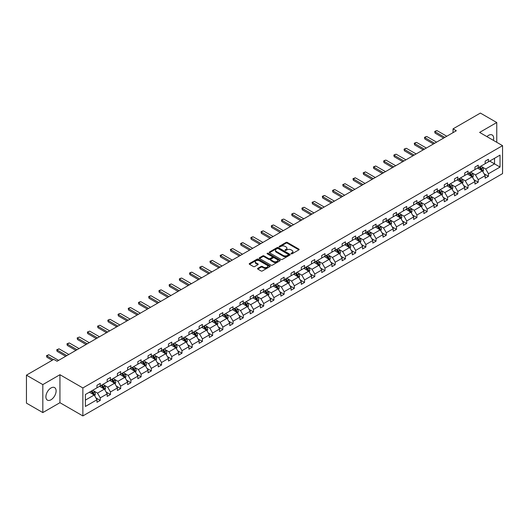 <?xml version="1.0" encoding="UTF-8"?>
<svg xmlns="http://www.w3.org/2000/svg" width="529" height="529" viewBox="0 0 529 529"><rect width="100%" height="100%" fill="white"/><g stroke="black" fill="none" stroke-linecap="round" stroke-linejoin="round"><path stroke-width="0.79" d="M291.155 253.801A0.635 0.37 0 0 0 292.054 253.801L298.885 249.86A0.906 0.522 0 0 0 299.149 249.49A0.906 0.522 0 0 0 298.885 249.119L287.313 242.434A0.906 0.522 0 0 0 286.03 242.434L279.2 246.382A0.635 0.37 0 0 0 280.099 246.898L280.985 246.388A2.91 1.68 0 0 1 285.098 246.388L286.057 246.944A2.91 1.68 0 0 1 286.91 248.134A2.91 1.68 0 0 1 286.057 249.318L285.177 249.833A0.635 0.37 0 0 0 286.077 250.349L286.963 249.84A2.91 1.68 0 0 1 291.076 249.84L292.034 250.396A2.91 1.68 0 0 1 292.887 251.586A2.91 1.68 0 0 1 292.034 252.769L291.155 253.285A0.635 0.37 0 0 0 291.155 253.801L291.155 253.285M51.009 399.765A7.221 4.172 120 0 0 55.724 393.397A7.221 4.172 120 0 0 54.619 387.612A7.221 4.172 120 0 0 51.009 387.969A7.221 4.172 120 0 0 46.288 394.33A7.221 4.172 120 0 0 47.392 400.122A7.221 4.172 120 0 0 51.009 399.765M493.398 140.364A7.221 4.172 120 0 0 492.182 134.988A7.221 4.172 120 0 0 488.571 135.345A7.221 4.172 120 0 0 486.911 136.614M257.808 268.342A0.906 0.522 0 0 0 257.544 268.712A0.906 0.522 0 0 0 257.808 269.082L261.055 270.954A0.906 0.522 0 0 0 262.344 270.954L269.929 266.576A0.906 0.522 0 0 0 270.193 266.206A0.906 0.522 0 0 0 269.929 265.836L258.357 259.157A0.906 0.522 0 0 0 257.074 259.157L249.49 263.535A0.906 0.522 0 0 0 249.219 263.905A0.906 0.522 0 0 0 249.49 264.275L253.404 266.543A0.906 0.522 0 0 0 254.694 266.543L257.94 264.665A0.906 0.522 0 0 0 258.205 264.295A0.906 0.522 0 0 0 257.94 263.925L255.996 262.801A2.433 1.402 0 0 1 255.282 261.809A2.433 1.402 0 0 1 256.783 260.513A2.433 1.402 0 0 1 259.435 260.817L267.052 265.214A2.433 1.402 0 0 1 267.76 266.206A2.433 1.402 0 0 1 266.259 267.502A2.433 1.402 0 0 1 263.614 267.198L262.344 266.464A0.906 0.522 0 0 0 261.055 266.464L257.808 268.342L257.808 269.082L261.055 267.224L261.055 266.464M59.942 374.717L42.823 384.603L26.45 375.154L26.45 403.131L42.823 412.58L59.942 402.695L82.861 415.926L82.861 387.949L59.942 374.717L59.942 402.695M496.757 142.301L496.757 122.523L479.631 132.415L502.55 145.647L82.861 387.949M496.757 122.523L480.385 113.074L453.042 128.858L453.042 132.64M26.45 375.154L53.793 359.37L57.066 361.254L456.315 130.749L453.042 128.858M281.044 259.415A0.906 0.522 0 0 0 282.334 259.415L289.918 255.038A0.906 0.522 0 0 0 290.183 254.667A0.906 0.522 0 0 0 289.918 254.297L278.347 247.612A0.906 0.522 0 0 0 277.064 247.612L269.479 251.996A0.906 0.522 0 0 0 269.208 252.366A0.906 0.522 0 0 0 269.479 252.736L281.044 259.415M267.515 253.94A0.635 0.37 0 0 1 268.157 254.032L279.907 260.81L272.336 265.188A0.906 0.522 0 0 1 271.053 265.188L259.481 258.502L259.481 257.762A0.906 0.522 0 0 0 259.217 258.132A0.906 0.522 0 0 0 259.481 258.502M259.481 257.762L262.728 255.891A0.906 0.522 0 0 1 264.011 255.891L268.706 258.602A0.906 0.522 0 0 0 269.988 258.602L272.144 257.358A0.906 0.522 0 0 0 272.409 256.982A0.906 0.522 0 0 0 272.144 256.611L267.257 253.794A0.635 0.37 0 0 1 268.157 253.272L279.92 260.063A0.906 0.522 0 0 1 280.185 260.433A0.906 0.522 0 0 1 279.92 260.804L279.92 260.063M42.823 384.603L42.823 412.58M85.387 394.508L96.979 387.817L96.979 385.284L100.252 383.393L100.252 385.925L107.189 381.918L107.189 379.386L110.468 377.494L110.468 380.027L117.405 376.02L117.405 373.487L120.678 371.596L120.678 374.129L127.621 370.121L127.621 367.589L130.894 365.698L130.894 368.23L137.838 364.223L137.838 361.691L141.111 359.799L141.111 362.332L148.054 358.325L148.054 355.792L151.327 353.901L151.327 356.434L158.27 352.426L158.27 349.894L161.543 348.003L161.543 350.542L168.487 346.528L168.487 343.995L171.76 342.111L171.76 344.644L178.703 340.636L178.703 338.097L181.976 336.213L181.976 338.745L188.913 334.738L188.913 332.205L192.192 330.314L192.192 332.847L199.129 328.84L199.129 326.307L202.402 324.416L202.402 326.948L209.345 322.941L209.345 320.409L212.618 318.518L212.618 321.05L219.561 317.043L219.561 314.51L222.835 312.619L222.835 315.152L229.778 311.145L229.778 308.612L233.051 306.721L233.051 309.253L239.994 305.246L239.994 302.714L243.267 300.822L243.267 303.355L250.21 299.348L250.21 296.815L253.484 294.924L253.484 297.457L260.427 293.45L260.427 290.917L263.7 289.026L263.7 291.558L270.636 287.551L270.636 285.019L273.916 283.127L273.916 285.66L280.853 281.653L280.853 279.12L284.126 277.229L284.126 279.762L291.069 275.754L291.069 273.222L294.342 271.331L294.342 273.863L301.285 269.856L301.285 267.324L304.559 265.432L304.559 267.972L311.502 263.964L311.502 261.425L314.775 259.541L314.775 262.073L321.718 258.066L321.718 255.533L324.991 253.642L324.991 256.175L331.934 252.168L331.934 249.635L335.207 247.744L335.207 250.277L342.151 246.269L342.151 243.737L345.424 241.846L345.424 244.378L352.36 240.371L352.36 237.838L355.64 235.947L355.64 238.48L362.577 234.473L362.577 231.94L365.85 230.049L365.85 232.581L372.793 228.574L372.793 226.042L376.066 224.151L376.066 226.683L383.009 222.676L383.009 220.143L386.282 218.252L386.282 220.785L393.226 216.778L393.226 214.245L396.499 212.354L396.499 214.886L403.442 210.879L403.442 208.347L406.715 206.455L406.715 208.988L413.658 204.981L413.658 202.448L416.931 200.557L416.931 203.09L423.874 199.083L423.874 196.55L427.148 194.659L427.148 197.191L434.084 193.184L434.084 190.652L437.364 188.76L437.364 191.3L444.3 187.286L444.3 184.753L447.574 182.869L447.574 185.401L454.517 181.394L454.517 178.855L457.79 176.97L457.79 179.503L464.733 175.496L464.733 172.963L468.006 171.072L468.006 173.605L474.949 169.597L474.949 167.065L478.223 165.174L478.223 167.706L485.166 163.699L485.166 161.166L488.439 159.275L488.439 161.808L500.031 155.116L500.031 167.065L488.439 173.757L488.439 176.289L485.166 178.18L485.166 175.648L478.223 179.655L478.223 182.188L474.949 184.079L474.949 181.54L468.006 185.553L468.006 188.086L464.733 189.971L464.733 187.438L457.79 191.445L457.79 193.984L454.517 195.869L454.517 193.336L447.574 197.343L447.574 199.876L444.3 201.767L444.3 199.235L437.364 203.242L437.364 205.774L434.084 207.666L434.084 205.133L427.148 209.14L427.148 211.673L423.874 213.564L423.874 211.031L416.931 215.038L416.931 217.571L413.658 219.462L413.658 216.93L406.715 220.937L406.715 223.469L403.442 225.361L403.442 222.828L396.499 226.835L396.499 229.368L393.226 231.259L393.226 228.726L386.282 232.734L386.282 235.266L383.009 237.157L383.009 234.625L376.066 238.632L376.066 241.164L372.793 243.056L372.793 240.523L365.85 244.53L365.85 247.063L362.577 248.954L362.577 246.421L355.64 250.429L355.64 252.961L352.36 254.852L352.36 252.32L345.424 256.327L345.424 258.86L342.151 260.751L342.151 258.212L335.207 262.225L335.207 264.758L331.934 266.642L331.934 264.11L324.991 268.117L324.991 270.656L321.718 272.541L321.718 270.008L314.775 274.015L314.775 276.548L311.502 278.439L311.502 275.907L304.559 279.914L304.559 282.446L301.285 284.337L301.285 281.805L294.342 285.812L294.342 288.345L291.069 290.236L291.069 287.703L284.126 291.71L284.126 294.243L280.853 296.134L280.853 293.602L273.916 297.609L273.916 300.141L270.636 302.033L270.636 299.5L263.7 303.507L263.7 306.04L260.427 307.931L260.427 305.398L253.484 309.405L253.484 311.938L250.21 313.829L250.21 311.297L243.267 315.304L243.267 317.836L239.994 319.728L239.994 317.195L233.051 321.202L233.051 323.735L229.778 325.626L229.778 323.093L222.835 327.101L222.835 329.633L219.561 331.524L219.561 328.992L212.618 332.999L212.618 335.531L209.345 337.423L209.345 334.89L202.402 338.897L202.402 341.43L199.129 343.321L199.129 340.782L192.192 344.789L192.192 347.328L188.913 349.213L188.913 346.68L181.976 350.687L181.976 353.22L178.703 355.111L178.703 352.579L171.76 356.586L171.76 359.118L168.487 361.009L168.487 358.477L161.543 362.484L161.543 365.017L158.27 366.908L158.27 364.375L151.327 368.382L151.327 370.915L148.054 372.806L148.054 370.274L141.111 374.281L141.111 376.813L137.838 378.704L137.838 376.172L130.894 380.179L130.894 382.712L127.621 384.603L127.621 382.07L120.678 386.077L120.678 388.61L117.405 390.501L117.405 387.969L110.468 391.976L110.468 394.508L107.189 396.4L107.189 393.867L100.252 397.874L100.252 400.407L96.979 402.298L96.979 399.765L85.387 406.457L85.387 394.508M82.861 415.926L502.55 173.624L502.55 145.647M99.597 386.302L104.444 389.099L97.501 393.107L93.712 390.918M97.501 393.107L100.252 397.874M104.444 389.099L107.189 393.867M96.979 387.208L97.501 387.512L100.252 385.925M109.814 380.404L114.654 383.201L107.718 387.208L103.922 385.026M107.718 387.208L110.468 391.976M114.654 383.201L117.405 387.969M107.189 381.316L107.718 381.614L110.468 380.027M120.023 374.506L124.87 377.303L117.934 381.316L114.138 379.128M117.934 381.316L120.678 386.077M124.87 377.303L127.621 382.07M117.405 375.418L117.934 375.716L120.678 374.129M130.24 368.607L135.087 371.411L128.144 375.418L124.355 373.229M128.144 375.418L130.894 380.179M135.087 371.411L137.838 376.172M127.621 369.52L128.144 369.817L130.894 368.23M140.456 362.715L145.303 365.513L138.36 369.52L134.571 367.331M138.36 369.52L141.111 374.281M145.303 365.513L148.054 370.274M137.838 363.621L138.36 363.919L141.111 362.332M150.672 356.817L155.519 359.614L148.576 363.621L144.787 361.433M148.576 363.621L151.327 368.382M155.519 359.614L158.27 364.375M148.054 357.723L148.576 358.027L151.327 356.434M160.889 350.919L165.736 353.716L158.793 357.723L155.004 355.534M158.793 357.723L161.543 362.484M165.736 353.716L168.487 358.477M158.27 351.825L158.793 352.129L161.543 350.542M171.105 345.02L175.952 347.817L169.009 351.825L165.22 349.636M169.009 351.825L171.76 356.586M175.952 347.817L178.703 352.579M168.487 345.926L169.009 346.231L171.76 344.644M181.321 339.122L186.162 341.919L179.225 345.926L175.436 343.738M179.225 345.926L181.976 350.687M186.162 341.919L188.913 346.68M178.703 340.028L179.225 340.332L181.976 338.745M191.538 333.224L196.378 336.021L189.442 340.028L185.646 337.839M189.442 340.028L192.192 344.789M196.378 336.021L199.129 340.782M188.913 334.13L189.442 334.434L192.192 332.847M201.747 327.325L206.594 330.122L199.658 334.13L195.862 331.941M199.658 334.13L202.402 338.897M206.594 330.122L209.345 334.89M199.129 328.231L199.658 328.535L202.402 326.948M211.964 321.427L216.811 324.224L209.868 328.231L206.079 326.043M209.868 328.231L212.618 332.999M216.811 324.224L219.561 328.992M209.345 322.333L209.868 322.637L212.618 321.05M222.18 315.529L227.027 318.326L220.084 322.333L216.295 320.144M220.084 322.333L222.835 327.101M227.027 318.326L229.778 323.093M219.561 316.435L220.084 316.739L222.835 315.152M232.396 309.63L237.243 312.427L230.3 316.435L226.511 314.246M230.3 316.435L233.051 321.202M237.243 312.427L239.994 317.195M229.778 310.536L230.3 310.84L233.051 309.253M242.613 303.732L247.46 306.529L240.516 310.536L236.727 308.354M240.516 310.536L243.267 315.304M247.46 306.529L250.21 311.297M239.994 304.644L240.516 304.942L243.267 303.355M252.829 297.834L257.676 300.631L250.733 304.644L246.944 302.456M250.733 304.644L253.484 309.405M257.676 300.631L260.427 305.398M250.21 298.746L250.733 299.044L253.484 297.457M263.045 291.935L267.886 294.739L260.949 298.746L257.16 296.557M260.949 298.746L263.7 303.507M267.886 294.739L270.636 299.5M260.427 292.848L260.949 293.145L263.7 291.558M273.262 286.044L278.102 288.841L271.165 292.848L267.37 290.659M271.165 292.848L273.916 297.609M278.102 288.841L280.853 293.602M270.636 286.949L271.165 287.247L273.916 285.66M283.471 280.145L288.318 282.942L281.382 286.949L277.586 284.761M281.382 286.949L284.126 291.71M288.318 282.942L291.069 287.703M280.853 281.051L281.382 281.355L284.126 279.762M293.688 274.247L298.535 277.044L291.591 281.051L287.802 278.862M291.591 281.051L294.342 285.812M298.535 277.044L301.285 281.805M291.069 275.153L291.591 275.457L294.342 273.863M303.904 268.348L308.751 271.146L301.808 275.153L298.019 272.964M301.808 275.153L304.559 279.914M308.751 271.146L311.502 275.907M301.285 269.254L301.808 269.559L304.559 267.972M314.12 262.45L318.967 265.247L312.024 269.254L308.235 267.066M312.024 269.254L314.775 274.015M318.967 265.247L321.718 270.008M311.502 263.356L312.024 263.66L314.775 262.073M324.337 256.552L329.183 259.349L322.24 263.356L318.451 261.167M322.24 263.356L324.991 268.117M329.183 259.349L331.934 264.11M321.718 257.458L322.24 257.762L324.991 256.175M334.553 250.653L339.4 253.451L332.457 257.458L328.668 255.269M332.457 257.458L335.207 262.225M339.4 253.451L342.151 258.212M331.934 251.559L332.457 251.864L335.207 250.277M344.769 244.755L349.609 247.552L342.673 251.559L338.884 249.371M342.673 251.559L345.424 256.327M349.609 247.552L352.36 252.32M342.151 245.661L342.673 245.965L345.424 244.378M354.985 238.857L359.826 241.654L352.889 245.661L349.094 243.472M352.889 245.661L355.64 250.429M359.826 241.654L362.577 246.421M352.36 239.763L352.889 240.067L355.64 238.48M365.195 232.958L370.042 235.755L363.099 239.763L359.31 237.574M363.099 239.763L365.85 244.53M370.042 235.755L372.793 240.523M362.577 233.864L363.099 234.168L365.85 232.581M375.411 227.06L380.258 229.857L373.315 233.864L369.526 231.682M373.315 233.864L376.066 238.632M380.258 229.857L383.009 234.625M372.793 227.966L373.315 228.27L376.066 226.683M385.628 221.162L390.475 223.959L383.532 227.973L379.743 225.784M383.532 227.973L386.282 232.734M390.475 223.959L393.226 228.726M383.009 222.074L383.532 222.372L386.282 220.785M395.844 215.263L400.691 218.067L393.748 222.074L389.959 219.885M393.748 222.074L396.499 226.835M400.691 218.067L403.442 222.828M393.226 216.176L393.748 216.473L396.499 214.886M406.06 209.372L410.907 212.169L403.964 216.176L400.175 213.987M403.964 216.176L406.715 220.937M410.907 212.169L413.658 216.93M403.442 210.278L403.964 210.575L406.715 208.988M416.277 203.473L421.124 206.27L414.181 210.278L410.392 208.089M414.181 210.278L416.931 215.038M421.124 206.27L423.874 211.031M413.658 204.379L414.181 204.683L416.931 203.09M426.493 197.575L431.333 200.372L424.397 204.379L420.608 202.19M424.397 204.379L427.148 209.14M431.333 200.372L434.084 205.133M423.874 198.481L424.397 198.785L427.148 197.191M436.703 191.677L441.55 194.474L434.613 198.481L430.818 196.292M434.613 198.481L437.364 203.242M441.55 194.474L444.3 199.235M434.084 192.582L434.613 192.887L437.364 191.3M446.919 185.778L451.766 188.575L444.823 192.582L441.034 190.394M444.823 192.582L447.574 197.343M451.766 188.575L454.517 193.336M444.3 186.684L444.823 186.988L447.574 185.401M457.135 179.88L461.982 182.677L455.039 186.684L451.25 184.495M455.039 186.684L457.79 191.445M461.982 182.677L464.733 187.438M454.517 180.786L455.039 181.09L457.79 179.503M467.352 173.981L472.199 176.779L465.256 180.786L461.467 178.597M465.256 180.786L468.006 185.553M472.199 176.779L474.949 181.54M464.733 174.887L465.256 175.192L468.006 173.605M477.568 168.083L482.415 170.88L475.472 174.887L471.683 172.699M475.472 174.887L478.223 179.655M482.415 170.88L485.166 175.648M474.949 168.989L475.472 169.293L478.223 167.706M489.682 161.087L494.529 163.884L485.688 168.989L481.899 166.8M485.688 168.989L488.439 173.757M500.031 167.065L494.529 163.884L494.529 158.29L500.031 155.116M485.166 163.091L485.688 163.395L488.439 161.808M85.387 400.103L94.228 394.998L89.381 392.201M94.228 394.998L96.979 399.765M484.081 173.776L488.439 176.289M473.865 179.668L478.223 182.188M463.655 185.567L468.006 188.086M453.439 191.465L457.79 193.984M443.223 197.363L447.574 199.876M433.006 203.262L437.364 205.774M422.79 209.16L427.148 211.673M412.574 215.058L416.931 217.571M402.357 220.957L406.715 223.469M392.141 226.855L396.499 229.368M381.931 232.753L386.282 235.266M371.715 238.652L376.066 241.164M361.499 244.55L365.85 247.063M351.282 250.448L355.64 252.961M341.066 256.34L345.424 258.86M330.85 262.239L335.207 264.758M320.634 268.137L324.991 270.656M310.424 274.035L314.775 276.548M300.207 279.934L304.559 282.446M289.991 285.832L294.342 288.345M279.775 291.73L284.126 294.243M269.559 297.629L273.916 300.141M259.342 303.527L263.7 306.04M249.126 309.425L253.484 311.938M238.91 315.324L243.267 317.836M228.7 321.222L233.051 323.735M218.484 327.12L222.835 329.633M208.267 333.012L212.618 335.531M198.051 338.91L202.402 341.43M187.835 344.809L192.192 347.328M177.618 350.707L181.976 353.22M167.402 356.606L171.76 359.118M157.186 362.504L161.543 365.017M146.976 368.402L151.327 370.915M136.76 374.301L141.111 376.813M126.543 380.199L130.894 382.712M116.327 386.097L120.678 388.61M106.111 391.996L110.468 394.508M95.894 397.894L100.252 400.407M291.406 253.894L292.034 253.53A2.91 1.68 0 0 0 292.887 252.34L292.887 251.586M286.91 248.134L286.91 248.888A2.91 1.68 0 0 1 286.057 250.078L285.429 250.442M298.885 249.119L298.885 249.86L287.313 243.195A0.906 0.522 0 0 0 286.03 243.195L279.451 246.99M289.905 255.044L278.347 248.372A0.906 0.522 0 0 0 277.064 248.372L269.486 252.743L269.479 251.996M288.312 254.925A0.635 0.37 0 0 0 288.312 254.403L278.155 248.544A0.635 0.37 0 0 0 277.256 248.544L276.323 249.08A2.91 1.68 0 0 0 275.47 250.27A2.91 1.68 0 0 0 276.323 251.454L283.266 255.461A2.91 1.68 0 0 0 287.379 255.461L288.312 254.925L288.312 255.679A0.635 0.37 0 0 0 288.497 255.421L288.497 254.667M275.47 250.27L275.47 251.024A2.91 1.68 0 0 0 276.323 252.214L276.323 251.454M288.312 255.679L287.379 256.221A2.91 1.68 0 0 1 283.266 256.221L276.323 252.214M259.494 258.516L262.728 256.644L262.728 255.891M272.409 256.982L272.409 257.742A0.906 0.522 0 0 1 272.144 258.112L269.988 259.355A0.906 0.522 0 0 1 268.706 259.355L264.011 256.644A0.906 0.522 0 0 0 262.728 256.644M273.572 261.412A2.433 1.402 0 0 0 276.224 261.716A2.433 1.402 0 0 0 277.725 260.42A2.433 1.402 0 0 0 277.011 259.422L274.333 257.874A0.906 0.522 0 0 0 273.043 257.874L270.888 259.117A0.906 0.522 0 0 0 270.623 259.488A0.906 0.522 0 0 0 270.888 259.858L273.572 261.412L273.572 262.166A2.433 1.402 0 0 0 276.224 262.47A2.433 1.402 0 0 0 277.725 261.174L277.725 260.42M270.623 259.488L270.623 260.248A0.906 0.522 0 0 0 270.888 260.618L270.888 259.858M273.572 262.166L270.888 260.618M267.76 266.206L267.76 266.96A2.433 1.402 0 0 1 266.259 268.256A2.433 1.402 0 0 1 263.614 267.952L262.344 267.224A0.906 0.522 0 0 0 261.055 267.224M255.282 261.809L255.282 262.563A2.433 1.402 0 0 0 255.996 263.554L255.996 262.801M257.927 264.672L255.996 263.554M269.929 265.836L269.929 266.576L258.357 259.911A0.906 0.522 0 0 0 257.074 259.911L249.496 264.282L249.49 263.535M482.911 171.74L483.513 170.001A2.453 1.415 -120 0 0 482.732 167.911L481.258 165.954M478.626 168.691L477.985 167.845M481.403 170.563L482.19 170.107A2.453 1.415 -120 0 0 481.489 168.632L480.015 166.668M479.4 167.025L481.02 169.187A1.25 0.721 60 0 1 481.245 169.564L482.19 170.107M479.228 167.124L480.702 169.088A2.453 1.415 60 0 1 481.311 170.245M444.823 137.381L435.056 131.741L435.056 133.103L434.693 131.536L435.678 130.967L437.02 130.61L446.793 136.251M443.646 138.062L435.056 133.103M437.02 130.61L434.693 131.536M472.695 177.638L473.296 175.899A2.453 1.415 -120 0 0 472.516 173.81L471.048 171.852M468.41 174.59L467.768 173.737M471.187 176.461L471.974 176.005A2.453 1.415 -120 0 0 471.273 174.53L469.798 172.566M469.183 172.923L470.803 175.086A1.25 0.721 60 0 1 471.028 175.463L471.974 176.005M469.018 173.023L470.486 174.987A2.453 1.415 60 0 1 471.094 176.144M462.478 183.537L463.08 181.797A2.453 1.415 -120 0 0 462.3 179.708L460.832 177.744M458.193 180.488L457.552 179.635M460.971 182.36L461.757 181.903A2.453 1.415 -120 0 0 461.057 180.429L459.582 178.465M458.967 178.822L460.587 180.978A1.25 0.721 60 0 1 460.819 181.361L461.757 181.903M458.802 178.921L460.27 180.885A2.453 1.415 60 0 1 460.878 182.042M434.613 143.28L424.84 137.639L424.84 139.001L424.483 137.434L425.461 136.866L426.804 136.508L436.577 142.149M433.43 143.961L424.84 139.001M426.804 136.508L424.483 137.434M424.397 149.178L414.624 143.538L414.624 144.9L414.267 143.333L415.245 142.764L416.587 142.407L426.361 148.047M423.213 149.859L414.624 144.9M416.587 142.407L414.267 143.333M452.262 189.435L452.87 187.696A2.453 1.415 -120 0 0 452.083 185.606L450.615 183.642M447.977 186.387L447.342 185.534M450.754 188.258L451.541 187.802A2.453 1.415 -120 0 0 450.84 186.327L449.372 184.363M448.757 184.72L450.371 186.876A1.25 0.721 60 0 1 450.602 187.259L451.541 187.802M448.585 184.819L450.053 186.777A2.453 1.415 60 0 1 450.668 187.94M414.181 155.076L404.407 149.436L404.407 150.798L404.05 149.231L405.029 148.662L406.371 148.305L416.144 153.946M413.004 155.757L404.407 150.798M406.371 148.305L404.05 149.231M442.052 195.333L442.654 193.594A2.453 1.415 -120 0 0 441.867 191.505L440.399 189.541M437.761 192.285L437.126 191.432M440.538 194.156L441.325 193.7A2.453 1.415 -120 0 0 440.624 192.225L439.156 190.261M438.541 190.619L440.154 192.774A1.25 0.721 60 0 1 440.386 193.158L441.325 193.7M438.369 190.718L439.837 192.675A2.453 1.415 60 0 1 440.452 193.839M403.964 160.975L394.191 155.334L394.191 156.696L393.834 155.129L394.819 154.561L396.161 154.203L405.928 159.844M402.787 161.656L394.191 156.696M396.161 154.203L393.834 155.129M431.836 201.232L432.438 199.493A2.453 1.415 -120 0 0 431.651 197.403L430.183 195.439M427.544 198.183L426.91 197.33M430.328 200.055L431.109 199.598A2.453 1.415 -120 0 0 430.408 198.124L428.94 196.16M428.325 196.517L429.945 198.673A1.25 0.721 60 0 1 430.17 199.056L431.109 199.598M428.153 196.616L429.621 198.573A2.453 1.415 60 0 1 430.236 199.737M393.748 166.873L383.981 161.233L383.981 162.595L383.618 161.028L384.603 160.459L385.945 160.095L395.712 165.742M392.571 167.554L383.981 162.595M385.945 160.095L383.618 161.028M421.62 207.13L422.221 205.391A2.453 1.415 -120 0 0 421.434 203.301L419.966 201.337M417.328 204.082L416.693 203.229M420.112 205.946L420.899 205.497A2.453 1.415 -120 0 0 420.191 204.022L418.723 202.058M418.108 202.415L419.728 204.571A1.25 0.721 60 0 1 419.953 204.954L420.899 205.497M417.936 202.508L419.404 204.472A2.453 1.415 60 0 1 420.019 205.629M383.532 172.771L373.765 167.131L373.765 168.493L373.401 166.919L375.729 165.994L385.496 171.634M382.355 173.452L373.765 168.493M375.729 165.994L373.765 167.131L373.401 166.919M411.403 213.028L412.005 211.289A2.453 1.415 -120 0 0 411.225 209.2L409.75 207.236M407.118 209.98L406.477 209.127M409.896 211.845L410.683 211.395A2.453 1.415 -120 0 0 409.975 209.92L408.507 207.957M407.892 208.307L409.512 210.469A1.25 0.721 60 0 1 409.737 210.846L410.683 211.395M407.72 208.406L409.195 210.37A2.453 1.415 60 0 1 409.803 211.527M373.315 178.67L363.549 173.029L363.549 174.391L363.185 172.818L365.513 171.892L375.279 177.532M372.138 179.351L363.549 174.391M365.513 171.892L363.549 173.029L363.185 172.818M401.187 218.927L401.789 217.188A2.453 1.415 -120 0 0 401.008 215.098L399.534 213.134M396.902 215.878L396.261 215.025M399.679 217.743L400.466 217.293A2.453 1.415 -120 0 0 399.765 215.812L398.291 213.855M397.676 214.205L399.296 216.368A1.25 0.721 60 0 1 399.521 216.745L400.466 217.293M397.504 214.305L398.978 216.268A2.453 1.415 60 0 1 399.587 217.426M363.099 184.568L353.332 178.928L353.332 180.29L352.969 178.716L355.296 177.79L365.07 183.431M361.922 185.249L353.332 180.29M355.296 177.79L353.332 178.928L352.969 178.716M390.971 224.825L391.572 223.086A2.453 1.415 -120 0 0 390.792 220.996L389.324 219.032M386.686 221.777L386.044 220.924M389.463 223.641L390.25 223.192A2.453 1.415 -120 0 0 389.549 221.711L388.074 219.753M387.459 220.104L389.079 222.266A1.25 0.721 60 0 1 389.304 222.643L390.25 223.192M387.294 220.203L388.762 222.167A2.453 1.415 60 0 1 389.37 223.324M380.754 230.723L381.356 228.984A2.453 1.415 -120 0 0 380.576 226.895L379.108 224.931M376.469 227.668L375.828 226.822M379.247 229.54L380.034 229.09A2.453 1.415 -120 0 0 379.333 227.609L377.858 225.652M377.25 226.002L378.863 228.164A1.25 0.721 60 0 1 379.095 228.541L380.034 229.09M377.078 226.101L378.546 228.065A2.453 1.415 60 0 1 379.154 229.222M370.538 236.622L371.146 234.883A2.453 1.415 -120 0 0 370.36 232.793L368.892 230.829M366.253 233.567L365.618 232.72M369.03 235.438L369.817 234.982A2.453 1.415 -120 0 0 369.116 233.507L367.648 231.543M367.033 231.9L368.647 234.063A1.25 0.721 60 0 1 368.878 234.44L369.817 234.982M366.861 232L368.329 233.963A2.453 1.415 60 0 1 368.944 235.121M360.328 242.52L360.93 240.781A2.453 1.415 -120 0 0 360.143 238.691L358.675 236.727M356.037 239.465L355.402 238.619M358.814 241.336L359.601 240.88A2.453 1.415 -120 0 0 358.9 239.406L357.432 237.442M356.817 237.799L358.431 239.961A1.25 0.721 60 0 1 358.662 240.338L359.601 240.88M356.645 237.898L358.113 239.862A2.453 1.415 60 0 1 358.728 241.019M350.112 248.418L350.714 246.673A2.453 1.415 -120 0 0 349.927 244.583L348.459 242.626M345.821 245.363L345.186 244.517M348.604 247.235L349.385 246.779A2.453 1.415 -120 0 0 348.684 245.304L347.216 243.34M346.601 243.697L348.221 245.859A1.25 0.721 60 0 1 348.446 246.236L349.385 246.779M346.429 243.796L347.897 245.76A2.453 1.415 60 0 1 348.512 246.917M339.896 254.31L340.497 252.571A2.453 1.415 -120 0 0 339.711 250.482L338.243 248.524M335.604 251.262L334.969 250.409M338.388 253.133L339.175 252.677A2.453 1.415 -120 0 0 338.467 251.202L336.999 249.238M336.384 249.595L338.005 251.758A1.25 0.721 60 0 1 338.229 252.135L339.175 252.677M336.213 249.695L337.681 251.659A2.453 1.415 60 0 1 338.296 252.816M329.679 260.208L330.281 258.469A2.453 1.415 -120 0 0 329.501 256.38L328.026 254.423M325.395 257.16L324.753 256.307M328.172 259.031L328.959 258.575A2.453 1.415 -120 0 0 328.251 257.101L326.783 255.137M326.168 255.494L327.788 257.649A1.25 0.721 60 0 1 328.013 258.033L328.959 258.575M325.996 255.593L327.471 257.557A2.453 1.415 60 0 1 328.079 258.714M319.463 266.107L320.065 264.368A2.453 1.415 -120 0 0 319.285 262.278L317.81 260.314M315.178 263.058L314.537 262.205M317.955 264.93L318.742 264.474A2.453 1.415 -120 0 0 318.041 262.999L316.567 261.035M315.952 261.392L317.572 263.548A1.25 0.721 60 0 1 317.797 263.931L318.742 264.474M315.78 261.491L317.255 263.449A2.453 1.415 60 0 1 317.863 264.612M309.247 272.005L309.849 270.266A2.453 1.415 -120 0 0 309.068 268.177L307.6 266.213M304.962 268.957L304.32 268.104M307.739 270.828L308.526 270.372A2.453 1.415 -120 0 0 307.825 268.897L306.351 266.933M305.736 267.29L307.356 269.446A1.25 0.721 60 0 1 307.58 269.83L308.526 270.372M305.57 267.39L307.038 269.347A2.453 1.415 60 0 1 307.647 270.511M299.03 277.904L299.632 276.164A2.453 1.415 -120 0 0 298.852 274.075L297.384 272.111M294.746 274.855L294.111 274.002M297.523 276.727L298.31 276.27A2.453 1.415 -120 0 0 297.609 274.796L296.141 272.832M295.526 273.189L297.139 275.344A1.25 0.721 60 0 1 297.371 275.728L298.31 276.27M295.354 273.288L296.822 275.245A2.453 1.415 60 0 1 297.43 276.409M352.889 190.466L343.116 184.826L343.116 186.188L342.759 184.614L345.08 183.689L354.853 189.329M351.706 191.148L343.116 186.188M345.08 183.689L342.759 184.614M342.673 196.365L332.9 190.724L332.9 192.08L332.543 190.513L333.521 189.944L334.864 189.587L344.637 195.227M341.489 197.046L332.9 192.08M334.864 189.587L332.543 190.513M332.457 202.263L322.683 196.623L322.683 197.978L322.326 196.411L323.305 195.842L324.647 195.485L334.421 201.126M331.28 202.944L322.683 197.978M324.647 195.485L322.326 196.411M322.24 208.162L312.467 202.514L312.467 203.877L312.11 202.309L314.438 201.384L324.204 207.024M321.063 208.836L312.467 203.877M314.438 201.384L312.11 202.309M312.024 214.053L302.257 208.413L302.257 209.775L301.894 208.208L302.879 207.639L304.221 207.282L313.988 212.923M310.847 214.734L302.257 209.775M304.221 207.282L301.894 208.208M301.808 219.952L292.041 214.311L292.041 215.673L291.677 214.106L292.663 213.537L294.005 213.18L303.772 218.821M300.631 220.633L292.041 215.673M294.005 213.18L291.677 214.106M291.591 225.85L281.825 220.209L281.825 221.572L281.461 220.004L282.446 219.436L283.789 219.079L293.555 224.719M290.414 226.531L281.825 221.572M283.789 219.079L281.461 220.004M281.375 231.748L271.608 226.108L271.608 227.47L271.251 225.903L272.23 225.334L273.572 224.977L283.346 230.618M280.198 232.429L271.608 227.47M273.572 224.977L271.251 225.903M271.165 237.647L261.392 232.006L261.392 233.368L261.035 231.801L262.014 231.233L263.356 230.875L273.129 236.516M269.982 238.328L261.392 233.368M263.356 230.875L261.035 231.801M260.949 243.545L251.176 237.905L251.176 239.267L250.819 237.7L251.797 237.131L253.14 236.774L262.913 242.414M259.765 244.226L251.176 239.267M253.14 236.774L250.819 237.7M288.814 283.802L289.423 282.063A2.453 1.415 -120 0 0 288.636 279.973L287.168 278.009M284.529 280.754L283.894 279.901M287.307 282.618L288.093 282.169A2.453 1.415 -120 0 0 287.392 280.694L285.924 278.73M285.31 279.087L286.923 281.243A1.25 0.721 60 0 1 287.154 281.626L288.093 282.169M285.138 279.18L286.606 281.144A2.453 1.415 60 0 1 287.221 282.307M250.733 249.443L240.959 243.803L240.959 245.165L240.602 243.598L241.581 243.029L242.923 242.666L252.697 248.306M249.556 250.124L240.959 245.165M242.923 242.666L240.602 243.598M278.604 289.7L279.206 287.961A2.453 1.415 -120 0 0 278.419 285.872L276.951 283.908M274.313 286.652L273.678 285.799M277.745 288.629L277.877 288.067A2.453 1.415 -120 0 0 277.176 286.592L275.708 284.628M275.093 284.979L276.707 287.141A1.25 0.721 60 0 1 276.938 287.525L277.877 288.067M274.921 285.078L276.389 287.042A2.453 1.415 60 0 1 277.004 288.199M240.516 255.342L230.743 249.701L230.743 251.063L230.386 249.49L232.714 248.564L242.48 254.204M239.339 256.023L230.743 251.063M232.714 248.564L230.386 249.49M268.388 295.599L268.99 293.859A2.453 1.415 -120 0 0 268.203 291.77L266.735 289.806M264.097 292.55L263.462 291.697M266.881 294.415L267.661 293.965A2.453 1.415 -120 0 0 266.96 292.484L265.492 290.527M264.877 290.877L266.497 293.04A1.25 0.721 60 0 1 266.722 293.416L267.661 293.965M264.705 290.976L266.173 292.94A2.453 1.415 60 0 1 266.788 294.098M230.3 261.24L220.533 255.6L220.533 256.962L220.17 255.388L222.497 254.462L232.264 260.103M229.123 261.921L220.533 256.962M222.497 254.462L220.533 255.6L220.17 255.388M258.172 301.497L258.774 299.758A2.453 1.415 -120 0 0 257.993 297.668L256.519 295.704M253.88 298.449L253.246 297.596M256.664 300.313L257.451 299.864A2.453 1.415 -120 0 0 256.744 298.382L255.276 296.425M254.661 296.776L256.281 298.938A1.25 0.721 60 0 1 256.505 299.315L257.451 299.864M254.489 296.875L255.963 298.839A2.453 1.415 60 0 1 256.572 299.996M220.084 267.138L210.317 261.498L210.317 262.86L209.953 261.286L212.281 260.361L222.048 266.001M218.907 267.819L210.317 262.86M212.281 260.361L210.317 261.498L209.953 261.286M247.956 307.395L248.557 305.656A2.453 1.415 -120 0 0 247.777 303.567L246.302 301.603M243.671 304.34L243.029 303.494M246.448 306.212L247.235 305.762A2.453 1.415 -120 0 0 246.527 304.281L245.059 302.323M244.444 302.674L246.064 304.836A1.25 0.721 60 0 1 246.289 305.213L247.235 305.762M244.272 302.773L245.747 304.737A2.453 1.415 60 0 1 246.355 305.894M209.868 273.037L200.101 267.396L200.101 268.752L199.737 267.185L202.065 266.259L211.831 271.899M208.691 273.718L200.101 268.752M202.065 266.259L200.101 267.396L199.737 267.185M237.739 313.294L238.341 311.555A2.453 1.415 -120 0 0 237.561 309.465L236.086 307.501M233.454 310.239L232.813 309.392M236.232 312.11L237.018 311.654A2.453 1.415 -120 0 0 236.318 310.179L234.843 308.215M234.228 308.572L235.848 310.735A1.25 0.721 60 0 1 236.073 311.112L237.018 311.654M234.056 308.672L235.531 310.635A2.453 1.415 60 0 1 236.139 311.793M199.658 278.935L189.885 273.295L189.885 274.65L189.527 273.083L190.506 272.514L191.848 272.157L201.622 277.798M198.474 279.616L189.885 274.65M191.848 272.157L189.527 273.083M227.523 319.192L228.125 317.453A2.453 1.415 -120 0 0 227.344 315.363L225.876 313.399M223.238 316.137L222.597 315.291M226.015 318.008L226.802 317.552A2.453 1.415 -120 0 0 226.101 316.077L224.627 314.114M224.012 314.471L225.632 316.633A1.25 0.721 60 0 1 225.857 317.01L226.802 317.552M223.846 314.57L225.314 316.534A2.453 1.415 60 0 1 225.923 317.691M189.442 284.833L179.668 279.193L179.668 280.549L179.311 278.981L180.29 278.413L181.632 278.056L191.405 283.696M188.258 285.508L179.668 280.549M181.632 278.056L179.311 278.981M217.307 325.09L217.908 323.351A2.453 1.415 -120 0 0 217.128 321.255L215.66 319.298M213.022 322.035L212.387 321.189M215.799 323.907L216.586 323.45A2.453 1.415 -120 0 0 215.885 321.976L214.417 320.012M213.802 320.369L215.415 322.531A1.25 0.721 60 0 1 215.647 322.908L216.586 323.45M213.63 320.468L215.098 322.432A2.453 1.415 60 0 1 215.706 323.589M207.097 330.982L207.699 329.243A2.453 1.415 -120 0 0 206.912 327.153L205.444 325.196M202.805 327.934L202.171 327.081M205.583 329.805L206.37 329.349A2.453 1.415 -120 0 0 205.669 327.874L204.201 325.91M203.586 326.267L205.199 328.43A1.25 0.721 60 0 1 205.431 328.807L206.37 329.349M203.414 326.367L204.882 328.33A2.453 1.415 60 0 1 205.497 329.488M196.881 336.88L197.482 335.141A2.453 1.415 -120 0 0 196.695 333.052L195.227 331.094M192.589 333.832L191.954 332.979M195.373 335.703L196.153 335.247A2.453 1.415 -120 0 0 195.452 333.773L193.984 331.809M193.369 332.166L194.983 334.321A1.25 0.721 60 0 1 195.214 334.705L196.153 335.247M193.197 332.265L194.665 334.229A2.453 1.415 60 0 1 195.28 335.386M186.664 342.779L187.266 341.04A2.453 1.415 -120 0 0 186.479 338.95L185.011 336.986M182.373 339.73L181.738 338.877M185.157 341.602L185.937 341.145A2.453 1.415 -120 0 0 185.236 339.671L183.768 337.707M183.153 338.064L184.773 340.22A1.25 0.721 60 0 1 184.998 340.603L185.937 341.145M182.981 338.163L184.449 340.121A2.453 1.415 60 0 1 185.064 341.284M176.448 348.677L177.05 346.938A2.453 1.415 -120 0 0 176.269 344.848L174.795 342.885M172.156 345.629L171.522 344.776M174.94 347.5L175.727 347.044A2.453 1.415 -120 0 0 175.02 345.569L173.552 343.605M172.937 343.962L174.557 346.118A1.25 0.721 60 0 1 174.782 346.502L175.727 347.044M172.765 344.062L174.239 346.019A2.453 1.415 60 0 1 174.848 347.183M166.232 354.575L166.833 352.836A2.453 1.415 -120 0 0 166.053 350.747L164.579 348.783M161.947 351.527L161.305 350.674M164.724 353.398L165.511 352.942A2.453 1.415 -120 0 0 164.803 351.468L163.335 349.504M162.72 349.861L164.34 352.016A1.25 0.721 60 0 1 164.565 352.4L165.511 352.942M162.548 349.96L164.023 351.917A2.453 1.415 60 0 1 164.631 353.081M156.015 360.474L156.617 358.735A2.453 1.415 -120 0 0 155.837 356.645L154.362 354.681M151.73 357.425L151.089 356.572M154.508 359.29L155.295 358.841A2.453 1.415 -120 0 0 154.594 357.366L153.119 355.402M152.504 355.759L154.124 357.915A1.25 0.721 60 0 1 154.349 358.298L155.295 358.841M152.332 355.852L153.807 357.816A2.453 1.415 60 0 1 154.415 358.979M145.799 366.372L146.401 364.633A2.453 1.415 -120 0 0 145.62 362.544L144.153 360.58M141.514 363.324L140.873 362.471M144.291 365.189L145.078 364.739A2.453 1.415 -120 0 0 144.377 363.264L142.903 361.3M142.288 361.651L143.908 363.813A1.25 0.721 60 0 1 144.133 364.197L145.078 364.739M142.122 361.75L143.59 363.714A2.453 1.415 60 0 1 144.199 364.871M135.583 372.271L136.184 370.531A2.453 1.415 -120 0 0 135.404 368.442L133.936 366.478M131.298 369.222L130.663 368.369M134.075 371.087L134.862 370.637A2.453 1.415 -120 0 0 134.161 369.163L132.693 367.199M132.078 367.549L133.692 369.711A1.25 0.721 60 0 1 133.923 370.088L134.862 370.637M131.906 367.648L133.374 369.612A2.453 1.415 60 0 1 133.989 370.769M125.373 378.169L125.975 376.43A2.453 1.415 -120 0 0 125.188 374.34L123.72 372.376M121.081 375.121L120.447 374.267M123.859 376.985L124.646 376.536A2.453 1.415 -120 0 0 123.945 375.054L122.477 373.097M121.862 373.448L123.475 375.61A1.25 0.721 60 0 1 123.707 375.987L124.646 376.536M121.69 373.547L123.158 375.511A2.453 1.415 60 0 1 123.773 376.668M179.225 290.725L169.452 285.085L169.452 286.447L169.095 284.88L170.073 284.311L171.416 283.954L181.189 289.594M178.048 291.406L169.452 286.447M171.416 283.954L169.095 284.88M169.009 296.624L159.236 290.983L159.236 292.345L158.879 290.778L159.857 290.209L161.2 289.852L170.973 295.493M167.832 297.305L159.236 292.345M161.2 289.852L158.879 290.778M158.793 302.522L149.019 296.881L149.019 298.244L148.662 296.676L149.647 296.108L150.99 295.751L160.756 301.391M157.616 303.203L149.019 298.244M150.99 295.751L148.662 296.676M148.576 308.42L138.81 302.78L138.81 304.142L138.446 302.575L139.431 302.006L140.774 301.649L150.54 307.289M147.399 309.101L138.81 304.142M140.774 301.649L138.446 302.575M138.36 314.319L128.593 308.678L128.593 310.04L128.23 308.473L129.215 307.904L130.557 307.547L140.324 313.188M137.183 315L128.593 310.04M130.557 307.547L128.23 308.473M128.144 320.217L118.377 314.576L118.377 315.939L118.013 314.371L118.999 313.803L120.341 313.446L130.108 319.086M126.967 320.898L118.377 315.939M120.341 313.446L118.013 314.371M117.934 326.115L108.161 320.475L108.161 321.837L107.804 320.27L108.782 319.701L110.125 319.337L119.898 324.978M116.75 326.796L108.161 321.837M110.125 319.337L107.804 320.27M107.718 332.014L97.944 326.373L97.944 327.735L97.587 326.162L99.908 325.236L109.682 330.876M106.534 332.695L97.944 327.735M99.908 325.236L97.587 326.162M97.501 337.912L87.728 332.272L87.728 333.634L87.371 332.06L89.692 331.134L99.465 336.775M96.324 338.593L87.728 333.634M89.692 331.134L87.371 332.06M87.285 343.81L77.512 338.17L77.512 339.532L77.155 337.958L79.476 337.033L89.249 342.673M86.108 344.491L77.512 339.532M79.476 337.033L77.155 337.958M115.157 384.067L115.758 382.328A2.453 1.415 -120 0 0 114.972 380.239L113.504 378.275M110.865 381.012L110.23 380.166M113.649 382.884L114.429 382.434A2.453 1.415 -120 0 0 113.728 380.953L112.26 378.995M111.645 379.346L113.266 381.508A1.25 0.721 60 0 1 113.49 381.885L114.429 382.434M111.474 379.445L112.942 381.409A2.453 1.415 60 0 1 113.556 382.566M77.069 349.709L67.302 344.068L67.302 345.43L66.938 343.857L69.266 342.931L79.033 348.571M75.892 350.39L67.302 345.43M69.266 342.931L67.302 344.068L66.938 343.857M104.94 389.966L105.542 388.226A2.453 1.415 -120 0 0 104.755 386.137L103.287 384.173M100.649 386.911L100.014 386.064M103.433 388.782L104.213 388.326A2.453 1.415 -120 0 0 103.512 386.851L102.044 384.887M101.429 385.244L103.049 387.407A1.25 0.721 60 0 1 103.274 387.783L104.213 388.326M101.257 385.343L102.725 387.307A2.453 1.415 60 0 1 103.34 388.465M66.852 355.607L57.086 349.967L57.086 351.322L56.722 349.755L59.05 348.829L68.816 354.47M65.675 356.288L57.086 351.322M59.05 348.829L57.086 349.967L56.722 349.755M94.724 395.864L95.326 394.125A2.453 1.415 -120 0 0 94.546 392.035L93.071 390.071M90.433 392.809L89.798 391.963M93.216 394.68L94.003 394.224A2.453 1.415 -120 0 0 93.296 392.749L91.828 390.786M91.213 391.143L92.833 393.305A1.25 0.721 60 0 1 93.058 393.682L94.003 394.224M91.041 391.242L92.515 393.206A2.453 1.415 60 0 1 93.124 394.363M53.363 359.614L46.869 355.865L46.869 357.22L46.506 355.653L48.833 354.728L58.6 360.368M52.186 360.295L46.869 357.22M48.833 354.728L46.869 355.865L46.506 355.653M292.034 253.53L292.034 252.769M285.177 250.349L285.177 249.833M286.057 250.078L286.057 249.318M279.2 246.898L279.2 246.382M286.03 243.195L286.03 242.434M287.313 243.195L287.313 242.434M277.064 248.372L277.064 247.612M278.347 248.372L278.347 247.612M289.918 255.038L289.918 254.297M283.266 256.221L283.266 255.461M287.379 256.221L287.379 255.461M264.011 256.644L264.011 255.891M268.706 259.355L268.706 258.602M269.988 259.355L269.988 258.602M272.144 258.112L272.144 257.358M268.157 254.032L268.157 253.272M262.344 267.224L262.344 266.464M263.614 267.952L263.614 267.198M257.94 264.665L257.94 263.925M257.074 259.911L257.074 259.157M258.357 259.911L258.357 259.157M482.236 170.781L483.499 170.054M481.489 168.632L482.732 167.911M480.001 169.492L480.702 169.088M472.02 176.679L473.283 175.952M471.273 174.53L472.516 173.81M469.785 175.39L470.486 174.987M461.804 182.578L463.067 181.844M461.057 180.429L462.3 179.708M459.569 181.282L460.27 180.885M451.587 188.469L452.85 187.742M450.84 186.327L452.083 185.606M449.359 187.18L450.053 186.777M441.378 194.368L442.634 193.64M440.624 192.225L441.867 191.505M439.143 193.078L439.837 192.675M431.161 200.266L432.418 199.539M430.408 198.124L431.651 197.403M428.926 198.977L429.621 198.573M420.945 206.165L422.202 205.437M420.191 204.022L421.434 203.301M418.71 204.875L419.404 204.472M410.729 212.063L411.992 211.336M409.975 209.92L411.225 209.2M408.494 210.773L409.195 210.37M400.513 217.961L401.776 217.234M399.765 215.812L401.008 215.098M398.277 216.672L398.978 216.268M390.296 223.86L391.559 223.132M389.549 221.711L390.792 220.996M388.061 222.57L388.762 222.167M380.08 229.758L381.343 229.031M379.333 227.609L380.576 226.895M377.845 228.468L378.546 228.065M369.864 235.656L371.127 234.929M369.116 233.507L370.36 232.793M367.635 234.367L368.329 233.963M359.654 241.555L360.91 240.827M358.9 239.406L360.143 238.691M357.419 240.265L358.113 239.862M349.438 247.453L350.694 246.726M348.684 245.304L349.927 244.583M347.203 246.164L347.897 245.76M339.221 253.351L340.478 252.624M338.467 251.202L339.711 250.482M336.986 252.062L337.681 251.659M329.005 259.25L330.268 258.522M328.251 257.101L329.501 256.38M326.77 257.954L327.471 257.557M318.789 265.141L320.052 264.414M318.041 262.999L319.285 262.278M316.554 263.852L317.255 263.449M308.572 271.04L309.835 270.312M307.825 268.897L309.068 268.177M306.337 269.75L307.038 269.347M298.356 276.938L299.619 276.211M297.609 274.796L298.852 274.075M296.121 275.649L296.822 275.245M288.14 282.836L289.403 282.109M287.392 280.694L288.636 279.973M285.911 281.547L286.606 281.144M277.93 288.735L279.186 288.007M277.176 286.592L278.419 285.872M275.695 287.445L276.389 287.042M267.714 294.633L268.97 293.906M266.96 292.484L268.203 291.77M265.479 293.344L266.173 292.94M257.497 300.532L258.76 299.804M256.744 298.382L257.993 297.668M255.262 299.242L255.963 298.839M247.281 306.43L248.544 305.702M246.527 304.281L247.777 303.567M245.046 305.14L245.747 304.737M237.065 312.328L238.328 311.601M236.318 310.179L237.561 309.465M234.83 311.039L235.531 310.635M226.848 318.227L228.111 317.499M226.101 316.077L227.344 315.363M224.613 316.937L225.314 316.534M216.632 324.125L217.895 323.398M215.885 321.976L217.128 321.255M214.397 322.835L215.098 322.432M206.422 330.023L207.679 329.296M205.669 327.874L206.912 327.153M204.187 328.734L204.882 328.33M196.206 335.922L197.462 335.194M195.452 333.773L196.695 333.052M193.971 334.626L194.665 334.229M185.99 341.82L187.246 341.086M185.236 339.671L186.479 338.95M183.755 340.524L184.449 340.121M175.773 347.712L177.036 346.984M175.02 345.569L176.269 344.848M173.538 346.422L174.239 346.019M165.557 353.61L166.82 352.883M164.803 351.468L166.053 350.747M163.322 352.321L164.023 351.917M155.341 359.508L156.604 358.781M154.594 357.366L155.837 356.645M153.106 358.219L153.807 357.816M145.125 365.407L146.388 364.679M144.377 363.264L145.62 362.544M142.89 364.117L143.59 363.714M134.908 371.305L136.171 370.578M134.161 369.163L135.404 368.442M132.673 370.016L133.374 369.612M124.699 377.203L125.955 376.476M123.945 375.054L125.188 374.34M122.463 375.914L123.158 375.511M114.482 383.102L115.739 382.374M113.728 380.953L114.972 380.239M112.247 381.812L112.942 381.409M104.266 389L105.522 388.273M103.512 386.851L104.755 386.137M102.031 387.711L102.725 387.307M94.05 394.899L95.313 394.171M93.296 392.749L94.546 392.035M91.815 393.609L92.515 393.206"/></g></svg>
